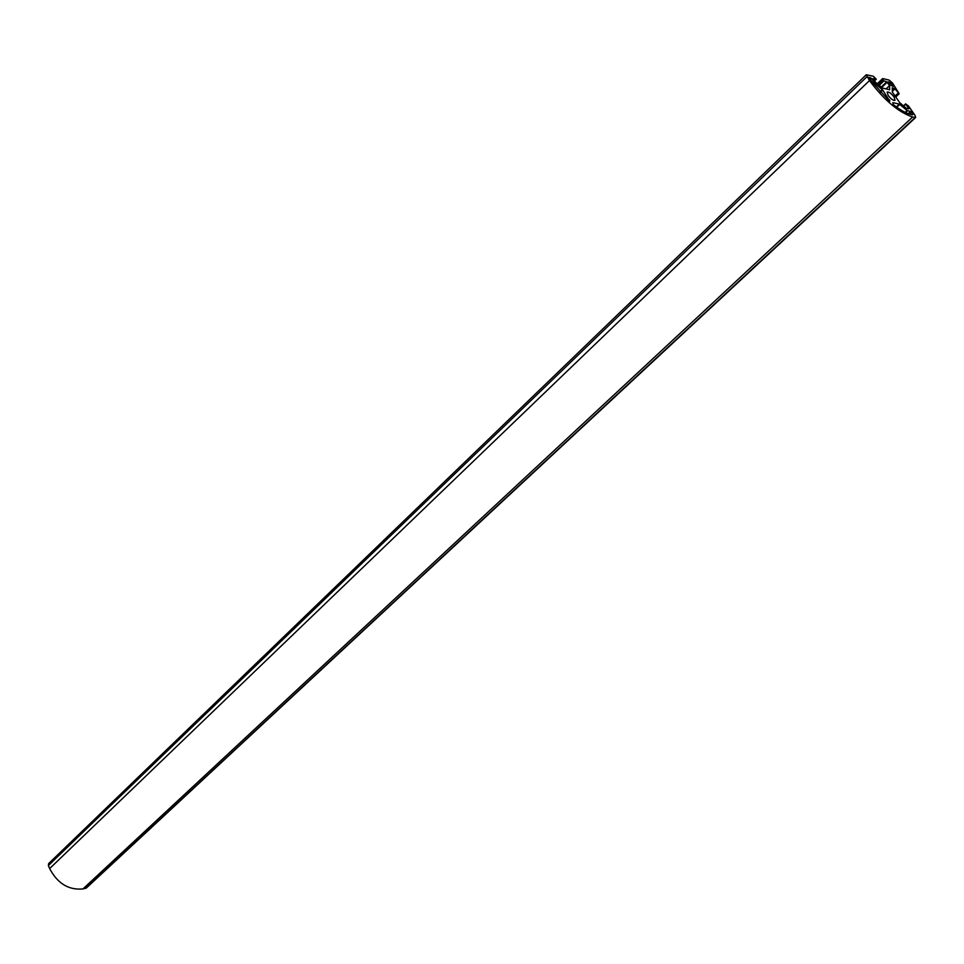 <?xml version="1.0" encoding="UTF-8"?>
<svg xmlns="http://www.w3.org/2000/svg" width="964" height="964" viewBox="0 0 964 964"><rect width="100%" height="100%" fill="white"/><g stroke="black" fill="none" stroke-linecap="round" stroke-linejoin="round"><path stroke-width="1.45" d="M893.977 96.858C891.11 93.255 888.832 91.652 887.157 92.05L888.193 95.52C891.061 99.135 893.327 100.738 895.002 100.34L893.977 96.858M912.944 114.403L910.558 111.487L907.124 110.559L899.388 104.136L892.784 102.63L893.291 104.582C900.207 110.041 906.064 113.342 910.884 114.475L912.486 114.837M893.242 86.399L891.242 83.025L888.314 81.856L890.447 85.218L893.242 86.399M889.796 101.256L882.795 90.11L874.987 83.41L871.42 78.397L868.889 77.325L871.215 80.976L889.664 101.377M886.061 88.917L889.579 85.579L886.735 81.783L883.205 80.615L882.675 78.554L889.097 80.084L892.495 82.964L899.171 93.749L894.496 88.363L892.218 87.82L892.315 92.014L899.701 102.666L906.558 108.462L908.534 108.908M889.579 85.579L889.651 89.76L882.409 88.049L875.493 82.205L873.047 78.602M908.811 108.655L905.618 103.895L908.51 106.004L915.053 115.403L915.667 117.475L912.631 117.005C898.496 112.246 884.109 100.099 869.48 80.554L866.274 74.758L873.348 76.252L876.288 79.229L873.143 78.506M915.667 117.475L86.338 888.025L82.964 888.929C68.625 890.278 57.515 883.494 49.658 868.564L48.381 865.564L48.646 863.587L866.274 74.758M911.414 112.21L909.401 114.089M899.388 104.136L896.399 106.956M899.822 104.389L896.785 107.233M907.124 110.559L905.184 112.378M907.546 110.812L905.642 112.595M910.558 111.487L908.209 113.68M890.399 82.302L889.218 83.434M891.242 83.025L889.856 84.35M870.552 77.662L869.576 78.602M871.42 78.397L870.227 79.542M874.553 82.928L873.408 84.025M874.987 83.41L873.806 84.543M882.361 89.628L879.939 91.929M882.795 90.11L880.373 92.411M889.591 99.931L888.748 100.726M889.772 100.352L889.073 101.015M894.496 88.363L892.278 90.459M895.002 88.784L892.303 91.363M898.074 93.207L895.098 96.026M898.593 93.641L895.484 96.581M899.087 93.761L895.725 96.942M882.65 78.638L877.312 83.748M882.759 78.855L877.493 83.892M882.578 79.65L877.843 84.193M882.687 79.867L878.011 84.338M883.205 80.615L878.71 84.916M883.723 81.048L879.216 85.35M886.735 81.783L881.216 87.037M887.241 82.217L881.723 87.471M876.204 79.241L874.541 80.831M866.865 76.771L48.381 865.564M869.48 80.554L49.658 868.564M912.631 117.005L82.964 888.929M915.137 117.56L85.663 888.362M905.606 103.979L903.545 105.907M905.714 104.196L903.726 106.064M899.171 93.749L895.761 96.978M882.675 78.554L877.276 83.711M882.602 79.566L877.806 84.157M876.288 79.229L874.577 80.88M905.618 103.895L903.509 105.883"/></g></svg>
